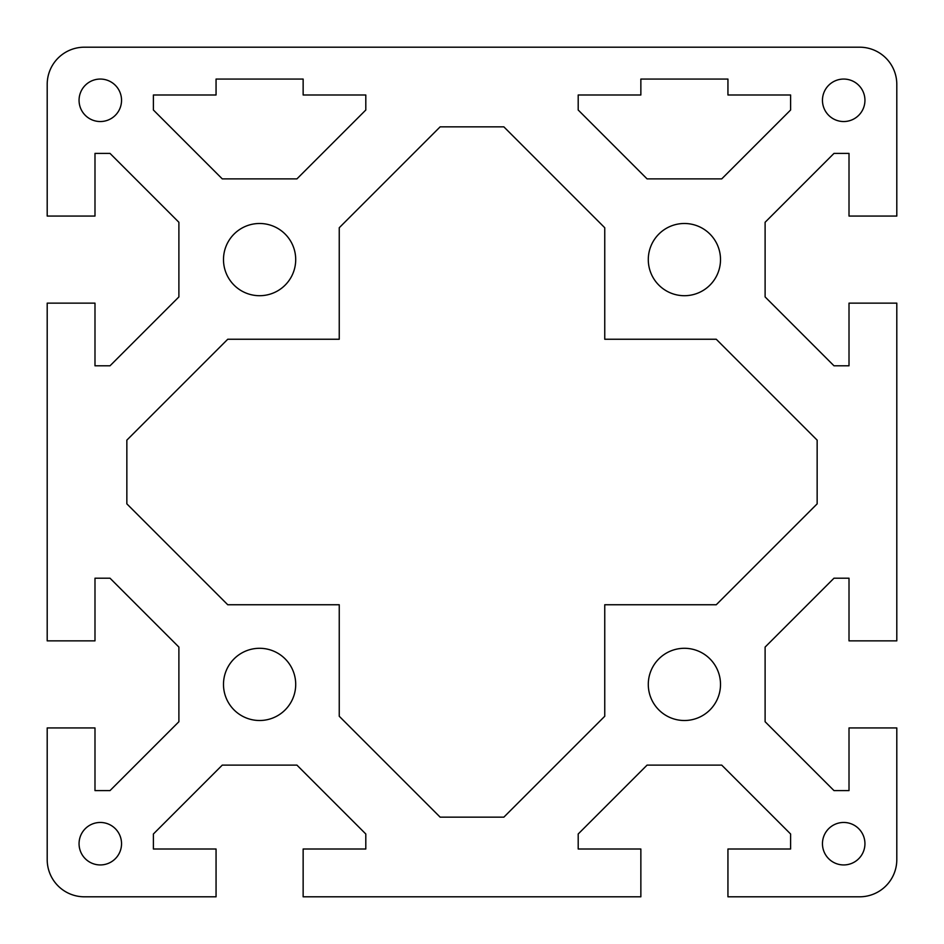 <?xml version="1.0" encoding="UTF-8"?>
<svg xmlns="http://www.w3.org/2000/svg" width="944" height="944" viewBox="0 0 944 944"><rect width="100%" height="100%" fill="white"/><g stroke="black" fill="none" stroke-linecap="round" stroke-linejoin="round"><path stroke-width="1.42" d="M47.2 84.37A37.17 37.17 0 0 1 84.37 47.2L859.63 47.2A37.17 37.17 0 0 1 896.8 84.37L896.8 216.058L849.01 216.058L849.01 153.4L833.989 153.4L765.112 222.277L765.112 296.923L833.989 365.8L849.01 365.8L849.01 303.142L896.8 303.142L896.8 640.858L849.01 640.858L849.01 578.2L833.989 578.2L765.112 647.077L765.112 721.723L833.989 790.6L849.01 790.6L849.01 727.942L896.8 727.942L896.8 859.63A37.17 37.17 0 0 1 859.63 896.8L727.942 896.8L727.942 849.01L790.6 849.01L790.6 833.989L721.723 765.112L647.077 765.112L578.2 833.989L578.2 849.01L640.858 849.01L640.858 896.8L303.142 896.8L303.142 849.01L365.8 849.01L365.8 833.989L296.923 765.112L222.277 765.112L153.4 833.989L153.4 849.01L216.058 849.01L216.058 896.8L84.37 896.8A37.17 37.17 0 0 1 47.2 859.63L47.2 727.942L94.99 727.942L94.99 790.6L110.011 790.6L178.888 721.723L178.888 647.077L110.011 578.2L94.99 578.2L94.99 640.858L47.2 640.858L47.2 303.142L94.99 303.142L94.99 365.8L110.011 365.8L178.888 296.923L178.888 222.277L110.011 153.4L94.99 153.4L94.99 216.058L47.2 216.058L47.2 84.37M640.858 79.06L727.942 79.06L727.942 94.99L790.6 94.99L790.6 110.011L721.723 178.888L647.077 178.888L578.2 110.011L578.2 94.99L640.858 94.99L640.858 79.06M720.508 684.4A36.108 36.108 0 0 1 684.4 720.508A36.108 36.108 0 0 1 648.292 684.4A36.108 36.108 0 0 1 684.4 648.292A36.108 36.108 0 0 1 720.508 684.4M720.508 259.6A36.108 36.108 0 0 1 684.4 295.708A36.108 36.108 0 0 1 648.292 259.6A36.108 36.108 0 0 1 684.4 223.492A36.108 36.108 0 0 1 720.508 259.6M864.94 843.7A21.24 21.24 0 0 1 843.7 864.94A21.24 21.24 0 0 1 822.46 843.7A21.24 21.24 0 0 1 843.7 822.46A21.24 21.24 0 0 1 864.94 843.7M864.94 100.3A21.24 21.24 0 0 1 843.7 121.54A21.24 21.24 0 0 1 822.46 100.3A21.24 21.24 0 0 1 843.7 79.06A21.24 21.24 0 0 1 864.94 100.3M153.4 94.99L216.058 94.99L216.058 79.06L303.142 79.06L303.142 94.99L365.8 94.99L365.8 110.011L296.923 178.888L222.277 178.888L153.4 110.011L153.4 94.99M223.492 684.4A36.108 36.108 0 0 1 277.654 653.13A36.108 36.108 0 0 1 277.654 715.67A36.108 36.108 0 0 1 223.492 684.4M223.492 259.6A36.108 36.108 0 0 1 277.654 228.33A36.108 36.108 0 0 1 277.654 290.87A36.108 36.108 0 0 1 223.492 259.6M79.06 843.7A21.24 21.24 0 0 1 110.92 825.304A21.24 21.24 0 0 1 110.92 862.096A21.24 21.24 0 0 1 79.06 843.7M79.06 100.3A21.24 21.24 0 0 1 110.92 81.904A21.24 21.24 0 0 1 110.92 118.696A21.24 21.24 0 0 1 79.06 100.3M339.25 604.75L227.74 604.75L126.85 503.86L126.85 440.14L227.74 339.25L339.25 339.25L339.25 227.74L440.14 126.85L503.86 126.85L604.75 227.74L604.75 339.25L716.26 339.25L817.15 440.14L817.15 503.86L716.26 604.75L604.75 604.75L604.75 716.26L503.86 817.15L440.14 817.15L339.25 716.26L339.25 604.75"/></g></svg>
